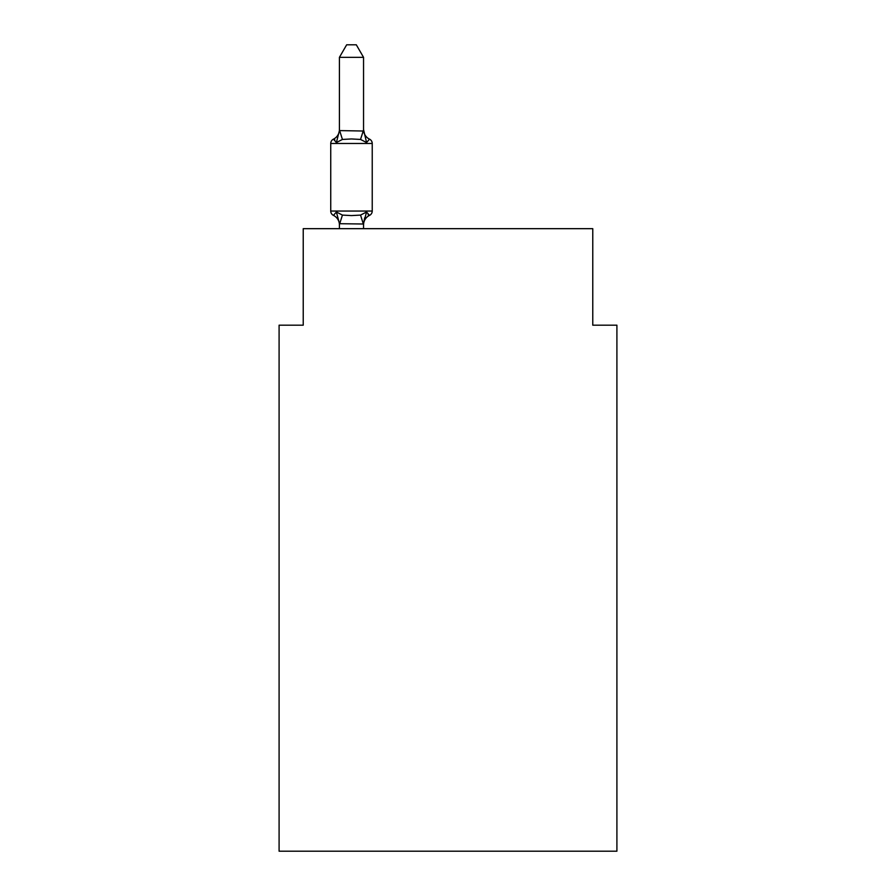 <?xml version="1.0" encoding="UTF-8"?>
<svg xmlns="http://www.w3.org/2000/svg" width="896" height="896" viewBox="0 0 896 896"><rect width="100%" height="100%" fill="white"/><g stroke="black" fill="none" stroke-linecap="round" stroke-linejoin="round"><path stroke-width="1.34" d="M616.907 851.2L616.907 325.181L592.771 325.181L592.771 228.67L303.229 228.67L303.229 325.181L279.093 325.181L279.093 851.2L616.907 851.2M339.416 224.941L339.416 224.941A10.618 10.618 0 0 0 333.446 215.387A4.827 4.827 0 0 1 330.736 211.053A4.827 4.827 0 0 0 333.446 215.387A4.827 4.827 0 0 1 330.736 211.053A4.827 4.827 0 0 0 333.446 215.387L336.403 211.994L333.446 215.387A4.827 4.827 0 0 1 330.736 211.053A4.827 4.827 0 0 0 333.446 215.387L336.403 211.994L333.446 215.387A4.827 4.827 0 0 1 330.736 211.053A4.827 4.827 0 0 0 333.446 215.387L336.403 211.994L333.446 215.387A4.827 4.827 0 0 1 330.736 211.053A4.827 4.827 0 0 0 333.446 215.387L336.403 211.994L333.446 215.387A4.827 4.827 0 0 1 330.736 211.053A4.827 4.827 0 0 0 333.446 215.387L336.403 211.994L333.446 215.387A4.827 4.827 0 0 1 330.736 211.053A4.827 4.827 0 0 0 333.446 215.387L336.403 211.994L333.446 215.387A4.827 4.827 0 0 1 330.736 211.053A4.827 4.827 0 0 0 333.446 215.387L336.403 211.994L333.446 215.387A4.827 4.827 0 0 1 330.736 211.053A4.827 4.827 0 0 0 333.446 215.387L336.403 211.994L333.446 215.387A4.827 4.827 0 0 1 330.736 211.053A4.827 4.827 0 0 0 333.446 215.387L336.403 211.994L333.446 215.387A4.827 4.827 0 0 1 330.736 211.053A4.827 4.827 0 0 0 333.446 215.387L336.403 211.994L333.446 215.387A4.827 4.827 0 0 1 330.736 211.053A4.827 4.827 0 0 0 333.446 215.387L336.403 211.994L333.446 215.387A4.827 4.827 0 0 1 330.736 211.053A4.827 4.827 0 0 0 333.446 215.387L336.403 211.994L333.446 215.387A4.827 4.827 0 0 1 330.736 211.053A4.827 4.827 0 0 0 333.446 215.387L336.403 211.994L333.446 215.387A4.827 4.827 0 0 1 330.736 211.053A4.827 4.827 0 0 0 333.446 215.387L336.403 211.994L333.446 215.387A4.827 4.827 0 0 1 330.736 211.053A4.827 4.827 0 0 0 333.446 215.387L336.403 211.994L333.446 215.387A4.827 4.827 0 0 1 330.736 211.053A4.827 4.827 0 0 0 333.446 215.387L336.403 211.994L333.446 215.387A4.827 4.827 0 0 1 330.736 211.053A4.827 4.827 0 0 0 333.446 215.387L336.403 211.994L333.446 215.387A4.827 4.827 0 0 1 330.736 211.053A4.827 4.827 0 0 0 333.446 215.387L336.403 211.994L333.446 215.387A4.827 4.827 0 0 1 330.736 211.053A4.827 4.827 0 0 0 333.446 215.387L336.403 211.994L333.446 215.387A4.827 4.827 0 0 1 330.736 211.053A4.827 4.827 0 0 0 333.446 215.387L336.403 211.994L333.446 215.387A4.827 4.827 0 0 1 330.736 211.053A4.827 4.827 0 0 0 333.446 215.387L336.403 211.994L333.446 215.387A4.827 4.827 0 0 1 330.736 211.053A4.827 4.827 0 0 0 333.446 215.387L336.403 211.994L333.446 215.387A4.827 4.827 0 0 1 330.736 211.053A4.827 4.827 0 0 0 333.446 215.387L336.403 211.994L333.446 215.387A4.827 4.827 0 0 1 330.736 211.053A4.827 4.827 0 0 0 333.446 215.387L336.403 211.994L333.446 215.387A4.827 4.827 0 0 1 330.736 211.053A4.827 4.827 0 0 0 333.446 215.387L336.403 211.994L333.446 215.387A4.827 4.827 0 0 1 330.736 211.053A4.827 4.827 0 0 0 333.446 215.387L336.403 211.994L333.446 215.387L336.403 211.994L342.429 215.096L351.478 215.578L360.539 215.096L366.565 211.994L369.522 215.387L368.144 214.726L369.522 215.387A4.827 4.827 0 0 0 372.232 211.053L372.232 143.483A4.827 4.827 0 0 0 369.522 139.149L366.565 142.542L369.522 139.149A4.827 4.827 0 0 1 372.232 143.483A4.827 4.827 0 0 0 369.522 139.149L366.565 142.542L369.522 139.149A4.827 4.827 0 0 1 372.232 143.483A4.827 4.827 0 0 0 369.522 139.149A4.827 4.827 0 0 1 372.232 143.483A4.827 4.827 0 0 0 369.522 139.149A4.827 4.827 0 0 1 372.232 143.483A4.827 4.827 0 0 0 369.522 139.149A4.827 4.827 0 0 1 372.232 143.483A4.827 4.827 0 0 0 369.522 139.149A4.827 4.827 0 0 1 372.232 143.483A4.827 4.827 0 0 0 369.522 139.149L366.565 142.542L369.522 139.149A4.827 4.827 0 0 1 372.232 143.483A4.827 4.827 0 0 0 369.522 139.149L366.565 142.542L369.522 139.149A4.827 4.827 0 0 1 372.232 143.483A4.827 4.827 0 0 0 369.522 139.149L366.565 142.542L369.522 139.149A4.827 4.827 0 0 1 372.232 143.483A4.827 4.827 0 0 0 369.522 139.149L366.565 142.542L369.522 139.149A4.827 4.827 0 0 1 372.232 143.483A4.827 4.827 0 0 0 369.522 139.149L366.565 142.542L369.522 139.149A4.827 4.827 0 0 1 372.232 143.483A4.827 4.827 0 0 0 369.522 139.149L366.565 142.542L369.522 139.149A4.827 4.827 0 0 1 372.232 143.483A4.827 4.827 0 0 0 369.522 139.149L366.565 142.542L369.522 139.149A4.827 4.827 0 0 1 372.232 143.483A4.827 4.827 0 0 0 369.522 139.149L366.565 142.542L360.539 139.44L351.478 138.958L342.429 139.44L336.403 142.542L333.446 139.149L334.824 139.81L333.446 139.149L334.824 139.81L333.446 139.149L334.824 139.81L333.446 139.149L334.824 139.81L333.446 139.149L334.824 139.81L333.446 139.149L334.824 139.81L333.446 139.149L334.824 139.81L333.446 139.149L334.824 139.81L333.446 139.149L334.824 139.81L333.446 139.149L334.824 139.81L333.446 139.149L334.824 139.81L333.446 139.149L334.824 139.81L333.446 139.149L334.824 139.81L333.446 139.149L336.403 142.542L333.446 139.149A10.618 10.618 0 0 0 339.416 129.606L339.416 131.029L339.416 129.606M372.232 143.483L330.736 143.483A4.827 4.827 0 0 1 333.446 139.149L336.403 142.542L333.446 139.149L336.403 142.542L333.446 139.149L336.403 142.542L333.446 139.149L336.403 142.542L333.446 139.149L336.403 142.542L333.446 139.149L336.403 142.542L333.446 139.149L336.403 142.542L333.446 139.149L336.403 142.542L333.446 139.149L336.403 142.542L333.446 139.149L336.403 142.542L333.446 139.149L336.403 142.542L333.446 139.149L336.403 142.542L333.446 139.149L336.403 142.542L339.416 130.592L363.552 131.029L363.552 129.606L366.565 142.542M363.552 224.941A10.618 10.618 0 0 1 369.522 215.387L366.565 211.994L369.522 215.387L366.565 211.994L369.522 215.387L366.565 211.994L369.522 215.387L366.565 211.994L369.522 215.387L366.565 211.994L369.522 215.387L366.565 211.994L369.522 215.387L366.565 211.994L369.522 215.387L366.565 211.994L369.522 215.387L366.565 211.994L369.522 215.387L366.565 211.994L369.522 215.387L366.565 211.994L369.522 215.387L366.565 211.994L369.522 215.387L366.565 211.994L369.522 215.387L366.565 211.994L363.35 224.011L339.416 223.698M363.552 130.592L363.552 57.344L339.416 57.344L339.416 130.592M372.232 211.053L330.736 211.053L330.736 143.483A4.827 4.827 0 0 1 333.446 139.149M363.552 228.67L363.552 223.944M339.416 228.67L339.416 223.944M336.403 211.994L339.416 223.507M363.552 223.507L364.683 217.829M363.552 129.606A10.618 10.618 0 0 0 369.522 139.149M339.416 57.344L346.662 44.8L356.306 44.8L363.552 57.344M342.429 215.096L339.618 224.011M360.539 215.096L363.35 224.011M339.618 130.536L342.429 139.44M363.35 130.536L360.539 139.44"/></g></svg>
